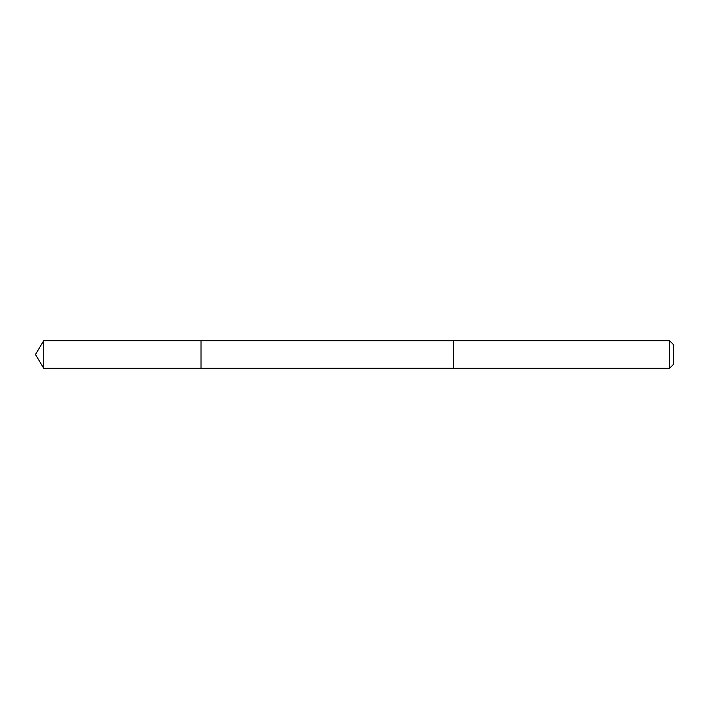 <?xml version="1.0" encoding="UTF-8"?>
<svg xmlns="http://www.w3.org/2000/svg" width="709" height="709" viewBox="0 0 709 709"><rect width="100%" height="100%" fill="white"/><g stroke="black" fill="none" stroke-linecap="round" stroke-linejoin="round"><path stroke-width="1.06" d="M201.01 341.676L201.01 340.701L43.736 340.701L43.736 368.299L201.01 368.299L201.01 340.701L453.663 340.71L453.663 368.29L201.01 368.299L201.01 341.676M453.663 340.701L453.663 368.299L669.571 368.299L669.571 340.701L453.663 340.701M669.571 340.701L673.55 344.689L673.55 364.311L669.571 368.299M201.01 368.299L43.736 368.299L35.45 354.5L43.736 368.299M35.45 354.5L43.736 340.701"/></g></svg>

